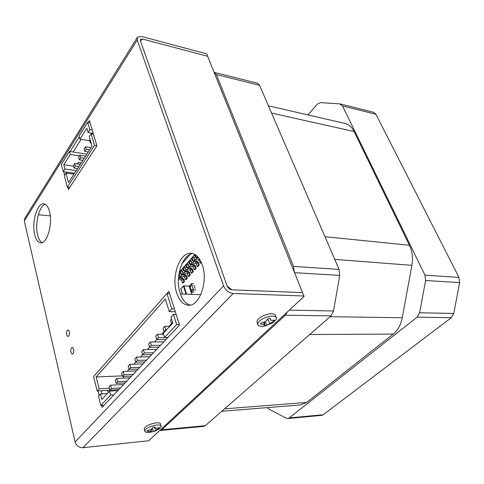 <?xml version="1.0" encoding="UTF-8"?>
<svg xmlns="http://www.w3.org/2000/svg" width="484" height="484" viewBox="0 0 484 484"><rect width="100%" height="100%" fill="white"/><g stroke="black" fill="none" stroke-linecap="round" stroke-linejoin="round"><path stroke-width="0.73" d="M38.327 214.733L50.282 215.87M227.111 286.014L231.903 289.813L302.536 292.59L231.903 289.813C229.706 289.511 228.109 288.24 227.111 286.014L140.408 40.807L227.111 286.014M137.214 39.972L137.559 37.05L141.776 36.536L206.68 53.839L207.66 56.271L142.683 39.083L207.66 56.271L303.91 296.008L233.203 293.486C228.799 292.88 225.592 290.339 223.59 285.863L137.214 39.972L24.303 220.982L75.117 441.965L223.59 285.863M142.683 39.083L140.408 40.807L140.584 39.343L142.683 39.083M108.083 392.748L107.472 390.382M69.696 187.477L67.367 187.193L94.525 145.43L96.885 145.811M67.367 187.193L64.318 175.722L65.999 173.091L68.522 182.522L92.045 146.21L89.256 136.627L91.095 133.741L93.442 134.147M74.554 173.205L63.247 171.693L61.323 164.439L69.448 151.456L70.271 154.463L63.779 164.79L73.556 166.157M92.232 130.045L89.891 129.633L87.719 122.252L90.06 122.676M94.525 145.43L91.095 133.741M87.719 122.252L79.043 136.119L79.902 139.15L89.715 140.759M86.932 154.112L69.448 151.456M80.35 164.264L77.446 163.852M63.247 171.693L64.923 169.055L76.248 170.598M73.943 174.149L65.999 173.091M93.224 133.409L88.058 132.525L89.891 129.633M79.902 139.15L86.793 128.193L88.058 132.525M64.923 169.055L63.779 164.79M79.612 155.86L70.271 154.463M77.416 163.901L78.372 162.412L81.282 162.83M78.886 166.52L75.401 166.03L74.082 168.081L77.567 168.559M84.24 158.262L80.731 157.742L79.388 159.829L82.891 160.343M89.697 149.84L86.17 149.29L84.803 151.419L88.324 151.964M90.835 142.048L90.32 142.84L91.101 142.968M74.082 168.081L73.393 165.564L74.705 163.513L75.401 166.03M80.32 164.312L74.705 163.513M79.388 159.829L78.686 157.306L80.023 155.213L80.731 157.742M85.668 156.06L80.023 155.213M84.803 151.419L84.077 148.884L85.444 146.755L86.17 149.29M91.113 147.65L85.444 146.755M90.32 142.84L89.582 140.299L90.091 139.501M178.427 279.038L179.243 278.112L182.214 278.258L183.037 278.905L181.694 280.418L182.498 282.898L183.847 281.385L184.471 281.416L183.66 278.935L182.008 277.641L178.536 277.29M178.402 279.655L180.871 279.77L181.694 280.418M182.498 282.898L183.121 282.928L184.471 281.416M183.847 281.385L183.037 278.905M184.888 274.38L181.917 274.228L181.083 273.575L180.478 271.712L179.848 271.675L180.459 273.539L182.117 274.851L185.094 275.003L185.923 275.656L184.567 277.181L185.378 279.667L186.001 279.698L187.362 278.173L186.546 275.686L184.888 274.38M178.874 274.361L179.11 275.075L180.768 276.382L183.738 276.533L184.567 277.181M185.378 279.667L186.739 278.143L185.923 275.656M186.739 278.143L187.362 278.173M179.207 272.407L179.848 271.675M187.792 271.094L184.815 270.931L183.981 270.272L183.369 268.408L182.74 268.372L183.351 270.241L185.021 271.554L187.998 271.718L188.833 272.377L187.465 273.914L188.288 276.406L188.911 276.437L190.285 274.9L189.456 272.407L187.792 271.094M182.74 268.372L181.379 269.921L181.99 271.79L183.66 273.103L186.636 273.26L187.465 273.914M188.288 276.406L189.655 274.87L188.833 272.377M189.655 274.87L190.285 274.9M190.726 267.785L187.744 267.61L186.903 266.944L186.286 265.075L185.656 265.038L186.273 266.908L187.949 268.233L190.932 268.408L191.767 269.068L190.387 270.623L191.216 273.115L191.846 273.151L193.231 271.603L192.396 269.104L190.726 267.785M185.656 265.038L184.283 266.605L184.9 268.475L186.576 269.794L189.553 269.963L190.387 270.623M191.216 273.115L192.602 271.566L191.767 269.068M192.602 271.566L193.231 271.603M193.685 264.439L190.696 264.252L189.855 263.592L189.226 261.717L188.597 261.675L189.22 263.55L190.902 264.881L193.89 265.063L194.731 265.728L193.34 267.295L194.175 269.8L194.804 269.836L196.202 268.269L195.354 265.764L193.685 264.439M188.597 261.675L187.211 263.254L187.834 265.129L189.516 266.454L192.505 266.636L193.34 267.295M194.175 269.8L195.572 268.233L194.731 265.728M195.572 268.233L196.202 268.269M196.667 261.07L193.673 260.87L192.832 260.204L192.196 258.323L191.561 258.281L192.196 260.162L193.884 261.499L196.879 261.693L197.72 262.358L196.316 263.943L197.163 266.448L197.793 266.49L199.196 264.911L198.343 262.401L196.667 261.07M191.561 258.281L190.17 259.872L190.799 261.753L192.487 263.09L195.476 263.278L196.316 263.943M197.163 266.448L198.573 264.869L197.72 262.358M198.573 264.869L199.196 264.911M198.434 257.579L196.679 257.458L195.832 256.786L195.191 254.899L194.556 254.856L195.197 256.738L196.891 258.087L198.93 258.226M194.556 254.856L193.152 256.466L193.788 258.347L195.482 259.69L198.476 259.89L199.317 260.555L200.176 263.072L200.806 263.108L201.356 262.491M200.176 263.072L201.132 261.995M169.618 293.619L166.962 293.534L93.593 376.619L97.181 390.939L109.396 390.279L109.608 391.108M200.793 294.665L180.417 293.982M176.164 314.461L173.49 314.425L176.66 324.558L179.34 324.57M166.962 293.534L171.759 308.889L174.434 308.943M107.339 393.553L100.448 393.94L98.476 396.094L100.835 405.519L104.054 405.302M171.759 308.889L169.267 311.635L165.353 299.009L96.165 376.957L99.147 388.779L97.181 390.939M100.835 405.519L110.636 395.059L113.879 394.865M167.918 337.475L164.542 337.499L176.66 324.558M173.49 314.425L170.979 317.159L172.818 323.07L163.283 333.331L164.542 337.499M175.311 311.732L169.267 311.635M111.865 389.995L112.113 390.963M109.396 390.279L109.783 389.862M99.147 388.779L109.366 388.247M123.208 376.425L123.656 378.095M96.165 376.957L122.355 375.868M110.636 395.059L109.614 391.102L101.846 399.463L100.448 393.94M171.53 323.59L169.019 326.307M164.04 331.667L161.662 334.232M156.719 339.556L154.475 341.976M149.568 347.264L147.451 349.551M142.574 354.802L140.578 356.956M149.792 356.726L136.506 357.059L134.818 358.886L135.744 362.195L133.856 364.198M129.053 369.377L127.28 371.282M109.614 391.102L117.848 390.655M172.298 323.627L171.542 323.621L170.483 320.202L171.566 319.029M164.802 331.691L164.052 331.697L163.017 328.297L164.869 326.295L169.811 326.307M166.012 339.496L156.731 339.586L155.727 336.211L157.536 334.25L163.55 334.22M158.812 347.143L149.574 347.294L148.6 343.942L150.367 342.025L163.78 341.867M151.776 354.615L142.58 354.832L141.63 351.499L143.361 349.623L156.707 349.381M138.164 369.08L129.059 369.407L128.157 366.116L129.809 364.325L143.028 363.907M131.575 376.074L122.513 376.455L121.635 373.188L123.251 371.434L136.409 370.938M125.126 382.923L116.112 383.352L115.259 380.109L116.838 378.391L129.93 377.822M118.816 389.626L109.85 390.104L109.015 386.879L110.564 385.204L123.583 384.556M171.542 323.621L172.625 322.453M164.869 326.295L165.903 329.695L166.659 329.695M164.052 331.697L165.903 329.695M157.536 334.25L158.54 337.626L167.833 337.56M156.731 339.586L158.54 337.626M150.367 342.025L151.347 345.382L160.597 345.249M149.574 347.294L151.347 345.382M143.361 349.623L144.317 352.963L153.519 352.763M142.58 354.832L144.317 352.963M136.506 357.059L137.438 360.374L146.598 360.114M144.891 361.929L135.744 362.195L137.438 360.374M129.809 364.325L130.716 367.616L139.828 367.302M129.059 369.407L130.716 367.616M123.251 371.434L124.14 374.707L133.209 374.338M122.513 376.455L124.14 374.707M116.838 378.391L117.703 381.646L126.723 381.223M116.112 383.352L117.703 381.646M110.564 385.204L111.405 388.434L120.383 387.962M109.85 390.104L111.405 388.434M182.377 293.734L182.105 294.036M195.796 290.097L193.594 290.013L191.495 283.66L193.691 283.757M194.06 285.33L195.112 288.5M191.991 284.931L190.139 286.97L191.374 290.709M193.594 290.013L191.737 292.046L191.319 290.775L193.177 288.736M191.737 292.046L193.933 292.124M191.912 284.925L190.061 286.964L189.649 285.699L191.495 283.66M73.635 349.061L72.316 347.337C71.009 347.923 70.543 349.605 70.918 352.382L72.249 354.113C73.55 353.526 74.016 351.838 73.635 349.061M69.381 331.516L68.123 329.864C66.822 330.445 66.35 332.121 66.719 334.886L67.984 336.549C69.285 335.963 69.75 334.287 69.381 331.516M49.556 211.689C48.273 206.862 46.361 204.26 43.826 203.873C37.238 202.608 31.466 222.434 34.679 234.655C35.937 239.725 37.915 242.454 40.602 242.823C47.051 244.069 52.962 223.917 49.556 211.689M45.266 204.339C39.15 205.815 34.709 223.802 37.601 234.885C38.587 238.902 40.081 241.48 42.096 242.611M202.227 264.736C199.626 257.645 195.923 253.828 191.132 253.289C179.727 251.795 170.991 276.733 176.763 293.153C179.352 300.77 183.254 304.805 188.47 305.247C199.547 306.493 208.404 281.089 202.227 264.736M192.832 253.592C182.069 254.487 174.791 277.889 180.181 293.268C182.407 299.905 185.747 303.849 190.2 305.101M101.622 405.465L102.106 407.377L179.522 325.145L168.916 291.386L167.022 293.534M99.099 395.41L97.962 390.897M70.071 151.546L79.261 136.887M88.36 122.367L89.455 120.619L96.897 145.841L68.438 189.407L67.863 187.254M63.743 171.759L64.656 175.202M101.985 393.855L101.192 390.721M73.096 152.006L81.082 139.344M66.75 172.159L67.034 173.23M24.303 220.982L24.95 218.018L137.099 37.788M303.91 296.008L304.043 296.462L148.715 440.736L82.927 447.706C79.001 447.706 76.393 445.794 75.117 441.965M159.424 428.709C156.199 430.833 152.684 432.055 148.884 432.369C146.731 432.521 145.394 432.23 144.873 431.504L144.764 430.73C145.72 428.703 148.739 426.979 153.821 425.551C157.717 424.686 160.137 424.789 161.087 425.872L161.184 426.7L159.424 428.709L157.149 430.04M159.103 428.304L159.29 427.626L156.247 428.322L154.698 426.918L152.914 427.36L150.978 429.617L147.269 430.585L147.106 431.256L151.74 431.928L153.501 431.492L159.103 428.304L158.812 427.777M144.728 430.984L144.286 429.362C144.05 427.227 147.027 425.242 153.216 423.397C157.112 422.538 159.532 422.653 160.482 423.742L160.627 424.256M150.403 429.81L150.47 431.613M151.565 429.005L151.74 431.928M152.194 428.273L153.501 431.492M154.214 427.051L155.715 430.318M276.273 319.349L272.855 322.78L265.063 325.956C261.414 326.652 259.049 326.355 257.96 325.054L257.881 323.155C259.666 320.136 263.447 317.897 269.219 316.439C272.843 315.768 275.178 316.07 276.237 317.347L276.273 319.349M273.89 321.176L274.355 320.148L271.258 320.505L269.951 318.351L267.954 318.762L265.353 321.727L260.894 322.937L260.459 323.965L264.034 324.77L264.923 325.708L266.902 325.296L273.89 321.176L273.387 320.335M257.682 324.292L257.095 322.689C256.599 319.265 260.344 316.391 268.33 314.062C271.947 313.396 274.289 313.705 275.342 314.993L275.626 315.737M269.667 318.418L271.258 320.505M263.81 322.229L264.034 324.77M264.542 321.999L264.923 325.708M265.335 321.733L266.902 325.296M267.67 319.125L269.909 323.542M267.434 407.607L268.995 409.113L286.201 418.194L287.756 418.527L289.22 417.916L323.221 414.752L451.3 317.679L417.135 317.171L419.628 312.749L425.618 280.545L424.946 275.142L342.503 105.948L339.756 103.872L320.432 102.59L317.25 104.205L307.975 114.926M323.221 414.752L321.739 415.345L287.756 418.527M340.264 103.957L373.66 112.318L375.917 114.266L342.503 105.948M424.946 275.142L458.965 277.405L375.917 114.266M458.965 277.405L459.649 282.583L425.618 280.545M419.628 312.749L453.768 313.444L459.649 282.583M453.768 313.444L451.3 317.679M159.835 430.409L161.765 429.768L285.342 315.211L287.351 311.968M161.765 429.768L205.276 425.72L331.014 315.889L285.342 315.211M289.365 310.099L333.518 310.994L339.726 275.39L294.538 272.68M294.23 271.899L293.54 266.394L216.318 74.542L214.116 72.352M293.54 266.394L339.102 269.425L259.563 85.305L216.318 74.542M205.276 425.72L203.861 426.374L160.386 430.439M214.224 72.382L257.403 83.2L259.563 85.305M339.102 269.425L339.726 275.39M333.518 310.994L331.014 315.889M324.97 236.706L409.452 245.261L354.094 131.515L271.56 113.081M330.064 316.717L402.258 317.728L411.884 265.341L334.765 259.376M224.6 408.847L306.662 402.428L393.202 334.075L309.669 334.535M409.452 245.261C412.308 251.365 413.124 258.057 411.884 265.341M402.258 317.728C400.849 324.843 397.83 330.294 393.202 334.075M306.662 402.428L300.54 404.945L221.823 411.273M268.426 105.827L344.886 123.42C348.789 124.376 351.856 127.074 354.094 131.515M289.22 417.916L417.135 317.171M182.565 294.054L180.98 289.142M186.649 294.187L183.956 285.911L189.274 286.189L191.876 294.363M183.472 285.887L180.913 288.936L183.454 286.104L186.08 294.169M183.509 285.844L189.111 286.123L191.815 294.363M191.96 294.369L189.274 286.189L183.902 285.808M197.502 256.532L196.692 257.458M194.877 259.521L193.685 260.87M191.882 262.921L190.708 264.258M188.911 266.291L187.756 267.61M185.971 269.63L184.827 270.931M183.061 272.946L181.93 274.228M180.169 276.225L179.056 277.495M193.346 257.046L192.202 258.347M190.363 260.452L189.238 261.741M187.405 263.828L186.292 265.099M184.477 267.18L183.376 268.432M181.567 270.495L180.484 271.736M193.328 256.992L192.166 258.323M190.345 260.398L189.196 261.711M187.387 263.774L186.249 265.075M184.458 267.126L183.333 268.402M181.554 270.441L180.447 271.706M179.885 271.675L181.391 269.951M182.77 268.372L184.295 266.63M185.687 265.038L187.223 263.284M188.627 261.675L190.182 259.902M191.597 258.281L193.158 256.496M194.592 254.856L194.913 254.487M194.864 254.457L179.219 272.353M181.863 263.949L190.158 254.396M186.667 256.853L184.555 259.291M182.214 278.258L180.871 279.77M180.768 276.382L182.117 274.851M185.094 275.003L183.738 276.533M180.459 273.539L179.11 275.075M183.66 273.103L185.021 271.554M187.998 271.718L186.636 273.26M183.351 270.241L181.99 271.79M186.576 269.794L187.949 268.233M190.932 268.408L189.553 269.963M186.273 266.908L184.9 268.475M189.516 266.454L190.902 264.881M193.89 265.063L192.505 266.636M189.22 263.55L187.834 265.129M192.487 263.09L193.884 261.499M196.879 261.693L195.476 263.278M192.196 260.162L190.799 261.753M195.482 259.69L196.891 258.087M199.384 258.861L198.476 259.89M199.983 259.811L199.317 260.555M195.197 256.738L193.788 258.347M82.927 447.706L233.203 293.486M180.877 289.081L182.48 294.048M180.931 288.724L180.865 289.045M179.219 277.501L180.296 276.279M182.093 274.234L183.188 273M184.997 270.943L186.098 269.691M187.925 267.622L189.044 266.345M190.877 264.264L192.009 262.975M193.854 260.882L195.004 259.575M196.861 257.47L197.599 256.629M140.354 39.712L140.584 39.343M161.087 425.872L160.482 423.742M265.601 325.835L272.855 322.78M276.237 317.347L275.342 314.993"/></g></svg>
